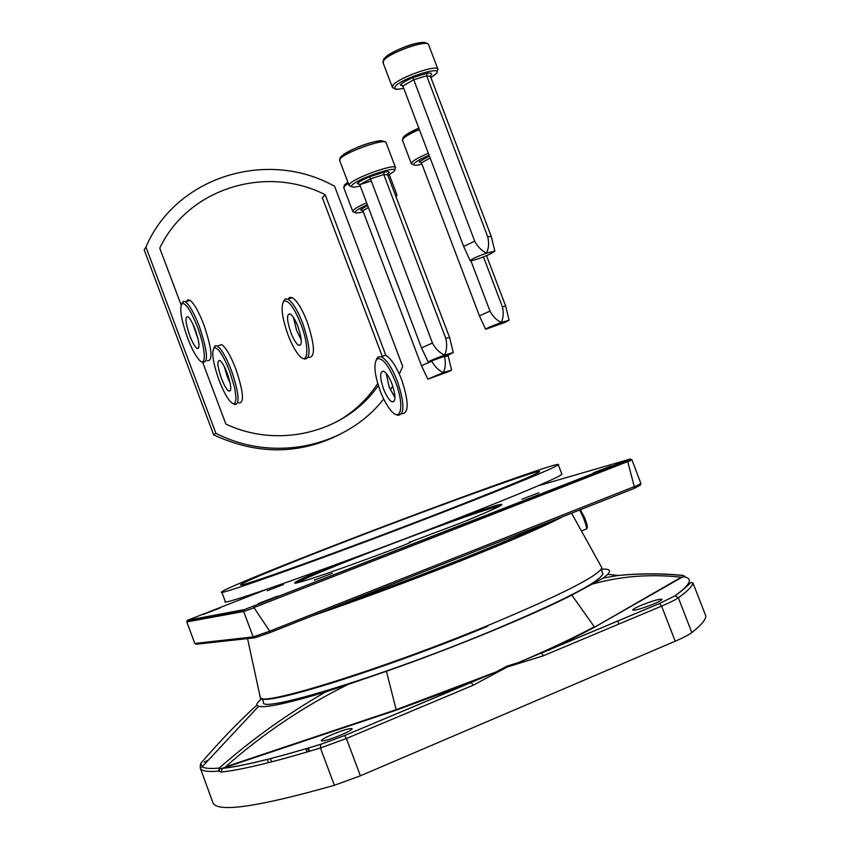 <?xml version="1.0" encoding="UTF-8"?>
<svg xmlns="http://www.w3.org/2000/svg" width="850" height="850" viewBox="0 0 850 850"><rect width="100%" height="100%" fill="white"/><g stroke="black" fill="none" stroke-linecap="round" stroke-linejoin="round"><path stroke-width="1.27" d="M332.403 573.24L314.319 580.199L332.403 573.24M538.921 492.734L521.826 499.269L538.921 492.734M283.464 584.524L267.219 590.771L283.464 584.524M277.621 596.137L258.283 603.596L277.621 596.137M220.235 607.92L203.511 614.359L220.235 607.92M611.012 466.076L593.343 472.812L611.012 466.076M269.663 631.189L634.312 486.604L633.856 488.538L270.47 632.411L269.663 631.189L253.204 636.894L243.674 611.511L244.216 609.673L630.031 459.106L631.954 459.882L627.768 461.858L626.248 460.881M627.672 461.603L253.927 607.548L269.524 630.923M254.288 637.851L196.339 644.215L194.841 643.439L186.777 621.913L187.606 620.234L244.417 609.577M634.398 486.869L640.942 483.533L631.954 459.882M634.312 486.604L627.768 461.858M409.296 542.151L411.092 541.684C413.036 541.482 406.821 544.138 392.456 549.631C342.316 568.395 310.473 579.498 296.916 582.951C289.404 584.311 300.603 578.85 330.522 566.567M270.428 632.432L255 637.766L253.204 636.894L194.841 643.439M640.942 483.533L640.337 485.212L634.1 488.41M253.927 607.548L253.778 606.241M197.498 327.165C191.356 311.674 186.352 303.726 182.484 303.344C179.063 306.839 180.752 318.346 187.553 337.875C191.271 347.608 194.926 354.694 198.507 359.114C206.582 369.378 206.167 349.679 197.498 327.165M181.804 303.716L183.462 301.293L185.417 301.824C189.561 305.022 194.183 313.204 199.293 326.358C207.506 350.88 208.654 362.844 202.736 362.249M186.522 301.453L187.871 299.816L189.964 300.305C194.129 303.493 198.762 311.663 203.873 324.806C212.064 349.318 213.18 361.282 207.219 360.697M198.146 339.277L192.78 323.871M189.72 335.538C192.408 342.454 194.841 346.757 197.03 348.447C200.133 348.755 199.527 342.476 195.224 329.619C192.536 322.703 190.102 318.41 187.935 316.721C184.811 316.455 185.406 322.724 189.72 335.538M470.135 260.589L463.675 246.468L402.868 86.031L400.573 84.713C402.603 82.62 406.725 80.251 412.941 77.616L474.683 241.145C477.583 246.681 481.546 250.676 486.572 253.119L494.838 251.154L490.535 253.884C481.206 258.007 474.481 260.323 470.358 260.812L470.252 260.78C470.719 259.473 476.17 256.913 486.572 253.119C488.803 248.136 489.175 242.664 487.698 236.714L491.279 236.47M487.698 236.714L426.647 75.788L413.514 79.826L402.868 86.031M463.675 246.468L474.683 241.145M412.941 77.616L426.934 73.312L426.647 75.788L430.557 76.447M300.942 324.233C294.334 307.944 288.724 300.188 284.144 300.964C280.436 305.437 281.733 316.742 288.022 334.889C291.507 343.995 295.163 350.774 298.977 355.257C308.295 366.594 309.814 347.044 300.942 324.233M283.305 301.718L285.069 298.956L287.842 299.147C292.612 302.143 297.585 310.239 302.77 323.436C310.611 347.384 311.079 359.242 304.151 359.019M288.097 299.062L289.808 297.309L292.251 297.659C297.043 300.645 302.026 308.72 307.211 321.906C315.042 345.844 315.478 357.701 308.507 357.489M301.251 339.904L296.629 330.565L293.388 317.348M290.838 332.562C293.558 339.501 296.183 343.761 298.711 345.344C302.345 345.451 302.101 339.235 297.978 326.676C295.258 319.738 292.644 315.488 290.137 313.916C286.482 313.831 286.716 320.046 290.838 332.562M485.562 329.152L479.432 315.839L421.451 162.839L419.082 161.798L429.399 156.039M470.921 260.812L490.004 311.132C492.766 316.413 496.538 320.184 501.319 322.479L509.108 320.206L504.932 322.437L485.626 329.269C486.285 328.366 491.513 326.092 501.319 322.479C503.434 317.677 503.774 312.439 502.361 306.765L505.707 306.17M502.361 306.765L483.459 256.902M479.432 315.839L490.004 311.132M427.784 379.036L421.451 365.681L362.908 210.832L360.506 209.791L367.657 205.551M421.451 365.681L431.832 361.197C434.637 366.531 438.473 370.334 443.339 372.619L451.594 370.047L447.652 372.013L427.826 379.121L443.339 372.619C445.517 367.731 445.899 362.408 444.476 356.66L448.152 355.831M395.59 382.118C388.397 364.852 382.203 357.138 377.007 358.998C373.426 363.917 374.478 374.542 380.173 390.862C383.616 399.797 387.377 406.555 391.478 411.145C401.423 422.694 404.324 404.451 395.59 382.118M376.189 359.954L377.846 357.043L381.257 356.745C386.633 359.571 392.031 367.784 397.439 381.374C404.759 403.888 404.759 415.183 397.449 415.267L395.834 414.396M381.119 356.692L385.496 355.236C390.894 358.062 396.302 366.254 401.71 379.833C408.988 402.231 408.988 413.536 401.71 413.759M394.995 397.704L389.119 386.941L386.208 373.352M383.541 388.949C386.378 396.089 389.215 400.414 392.073 401.901C395.909 401.859 395.909 395.93 392.062 384.126C389.226 376.986 386.389 372.672 383.562 371.184C379.695 371.248 379.684 377.177 383.541 388.949M428.166 361.983L421.483 347.884L359.763 184.652L357.414 183.356C359.337 181.571 363.428 179.371 369.707 176.758L432.438 343.039C435.391 348.67 439.429 352.686 444.571 355.109L453.252 352.516L449.098 354.684L428.219 362.089C428.857 361.239 434.308 358.913 444.571 355.109C446.866 349.966 447.259 344.367 445.761 338.3L449.629 337.535M445.761 338.3L383.796 174.569L370.345 178.904L359.763 184.652M421.483 347.884L432.438 343.039M369.707 176.758L384.041 172.146L383.796 174.569L388.004 174.771M435.625 514.548C499.556 489.706 534.161 475.469 539.41 471.856C545.126 467.086 441.15 504.571 352.059 538.964C291.773 562.158 242.048 582.431 240.826 584.619C233.633 589.666 338.991 551.979 435.625 514.548M221.786 592.142L225.271 601.439C217.281 607.707 336.451 565.675 445.783 523.048C517.554 494.966 556.272 478.72 561.924 474.321L561.722 473.79M347.597 540.26C279.746 566.366 223.051 589.454 221.712 591.929C213.509 597.656 332.478 555.114 441.883 512.72C513.708 484.797 552.521 468.828 558.322 464.812C564.644 459.457 447.44 501.734 347.597 540.26M145.934 247.074L144.181 249.836L213.69 434.881L215.9 433.298L145.934 247.074C176.014 176.216 268.079 148.644 334.624 186.331L402.698 366.446L399.319 374.053M340.521 434.042C299.689 454.771 257.412 455.047 213.69 434.881M392.753 386.049L390.309 389.853M383.658 398.969C346.63 446.93 273.764 463.016 215.9 433.298M378.314 385.486C346.619 431.641 280.086 449.522 225.898 424.129L202.619 362.164M181.103 304.927L159.758 248.136C188.105 188.222 266.262 164.475 325.168 194.724L385.868 355.406M377.729 383.552C367.328 399.309 353.887 411.953 337.397 421.483M325.168 194.724L322.352 197.731L382.288 356.384M229.659 371.227C223.423 355.608 218.333 347.756 214.402 347.682C211.183 351.252 212.744 362.132 219.087 380.301C222.817 390.012 226.504 397.067 230.169 401.444L232.953 403.739L234.961 403.453L236.087 398.246L234.759 388.259L229.659 371.227M213.796 348.086L215.326 345.706L217.324 346.078C221.563 349.127 226.259 357.255 231.423 370.473C239.148 393.529 240.146 404.866 234.419 404.483M218.397 345.706L221.691 344.579C225.951 347.608 230.669 355.736 235.822 368.942C243.536 391.978 244.502 403.314 238.733 402.953M230.137 383.116L227.141 376.306L224.262 366.52M221.404 378.314C224.102 385.263 226.578 389.544 228.82 391.149C231.827 391.34 231.306 385.39 227.237 373.299C224.538 366.361 222.062 362.089 219.842 360.485C216.814 360.326 217.334 366.265 221.404 378.314M580.486 510L584.651 517.735C586.766 523.292 587.648 526.501 587.286 527.372L586.67 528.785M586.532 529.093C586.936 528.105 585.926 524.439 583.514 518.075L579.689 509.979M602.459 572.56L602.937 573.814C599.633 582.133 561.765 601.492 489.324 631.879C380.407 677.067 258.358 714.021 263.489 702.089L262.108 698.403M340.616 735.154C329.449 739.617 323 741.466 321.268 740.701C321.672 739.532 325.55 737.386 332.902 734.251C344.016 729.799 350.444 727.972 352.166 728.747C351.772 729.884 347.916 732.02 340.616 735.154M641.325 605.264C653.066 600.642 659.972 598.676 662.044 599.367C661.736 600.217 658.878 601.789 653.469 604.084C641.686 608.738 634.748 610.704 632.687 610.013C632.995 609.163 635.874 607.58 641.325 605.264M704.629 612.882L705.819 615.942C705.776 619.767 701.112 625.313 691.826 632.559C688.798 634.854 683.251 637.734 675.197 641.208L360.379 775.816L334.379 785.294C256.466 807.372 215.921 813.025 212.744 802.262L200.441 768.474M691.826 632.559L678.353 597.784L675.144 595.85C695.757 580.168 688.309 582.643 692.856 582.718C692.622 586.032 687.788 591.048 678.353 597.784C675.24 599.93 669.662 602.703 661.608 606.114L543.405 655.754L507.216 667.016L473.163 685.249L471.219 682.465L396.281 710.154L222.668 768.273C242.951 766.031 275.676 758.03 320.843 744.271L344.622 735.558L496.06 671.968L506.876 666.166L518.426 662.586L659.451 603.543L674.804 595.935C690.848 584.396 693.611 577.979 683.102 576.672L594.872 627.024C580.635 634.737 562.806 643.418 541.376 653.055L540.568 653.416C562.339 643.631 580.423 634.844 594.841 627.034L594.872 627.024M262.129 698.477C256.626 702.653 255.457 705.256 258.634 706.276C265.402 708.103 287.81 703.301 325.858 691.857L348.043 684.441C303.748 706.286 262.894 733.763 225.505 766.859L396.302 709.644L496.06 671.968L496.581 672.743M256.944 705.043C238.266 722.064 219.544 741.519 200.781 763.406L202.194 766.753C204.68 768.453 210.354 768.889 219.247 768.071C252.142 739.117 287.672 713.713 325.858 691.857M473.163 685.249L346.407 738.48L320.429 748C274.741 761.866 241.666 769.888 221.191 772.055L218.716 771.12L219.247 768.071L219.757 768.942L225.431 767.359L396.291 710.154L386.421 671.287L348.043 684.441M518.649 663.489L518.426 662.586C549.716 649.156 575.004 637.213 594.299 626.779L571.827 595.085L603.33 578.032L607.707 574.366C611.469 570.329 609.322 568.618 601.269 569.256M603.33 578.032L618.269 575.471C639.519 573.336 660.992 573.293 682.709 575.344L683.942 575.779M571.827 595.085C532.493 615.283 454.41 647.519 386.421 671.287M683.102 576.672L594.83 627.034L681.296 577.203C650.229 573.856 620.659 576.141 592.567 584.056M653.406 593.098L654.33 593.119M685.174 577.054L683.304 575.514L679.341 575.206M607.707 574.366L618.269 575.471C639.838 573.431 661.513 573.442 683.304 575.514L684.516 576.279L681.849 577.426M396.281 710.154L472.037 682.146L344.622 735.558M225.42 767.369L219.757 768.942L219.183 771.29M684.516 576.3L684.919 577.001M543.405 655.754L541.429 653.055L659.451 603.543M221.191 772.055L222.392 768.421C242.781 766.116 275.57 758.094 320.758 744.324L320.843 744.271M200.164 766.264L200.781 763.406M463.038 516.311L496.103 505.442C510.096 501.744 498.78 507.418 462.134 522.474L462.071 522.495M499.8 506.069L495.412 507.121C464.376 515.302 310.261 574.133 297.096 582.898M462.134 522.474L411.092 541.684M266.645 589.326L187.606 620.234M630.031 459.106L538.092 485.807M254.054 607.814L243.674 611.511L186.777 621.913M397.439 89.197C396.621 89.728 394.942 89.133 392.413 87.422L393.114 85.032C398.586 77.849 435.731 64.515 437.803 68.978L438.016 69.424M430.971 77.541L435.944 73.833C445.368 64.611 402.263 77.817 395.484 86.275C393.274 89.229 396.026 89.919 403.739 88.347M428.708 44.997L428.464 44.359C426.264 39.568 389.109 52.849 383.764 60.361L383.116 62.879L392.201 86.859M384.806 58.087C389.884 50.947 425.138 38.558 426.179 43.52M426.934 73.312C431.449 72.707 432.692 73.472 430.674 75.629M403.006 86.392L400.371 84.947M430.142 157.994L421.451 162.839M414.747 165.261L411.4 163.859L412.197 161.999C414.874 159.609 420.261 156.708 428.358 153.276M429.101 155.242C421.77 158.355 416.882 161.001 414.449 163.168C412.239 165.58 414.757 165.92 421.972 164.199M419.358 129.551C411.283 133.004 405.928 135.979 403.283 138.476L402.539 140.452L411.251 163.466M406.204 134.693L418.827 128.148M421.398 162.701L419.082 161.798M368.411 207.528L362.908 210.832M355.874 212.946L352.814 211.597L353.451 210.067C355.502 208.186 359.89 205.753 366.616 202.789M367.359 204.754C361.441 207.4 357.563 209.557 355.736 211.225C353.855 213.339 356.373 213.552 363.301 211.873M348.341 183.419L344.441 186.246L343.857 187.893L352.697 211.268M346.566 183.048L347.862 182.134M395.314 194.076L396.897 194.735M362.557 210.269L360.506 209.791M371.142 181.029L360.496 184.418M352.569 187.064L349.159 185.566L349.786 183.812C354.896 177.65 393.784 163.689 395.441 167.407L395.601 167.737M388.195 175.291L393.635 171.668C402.592 163.731 358.434 177.937 352.197 185.034C350.221 187.404 352.92 187.744 360.283 186.044M386.144 142.864L385.964 142.375C384.179 138.316 345.281 152.214 340.297 158.706L339.713 160.586L348.999 185.151M342.954 154.955C350.179 149.143 376.231 139.719 382.107 140.781M384.041 172.146C388.758 171.243 390.161 171.711 388.259 173.549L387.717 173.836M359.518 184.216L357.234 183.558M503.954 539.962L405.131 579.094M554.083 520.115C535.351 529.454 503.498 543.076 458.533 560.989C412.505 579.169 368.698 595.51 327.101 609.992M341.434 604.318C379.44 590.835 418.349 576.215 458.15 560.469C497.303 544.903 526.766 532.451 546.529 523.111M562.7 516.704C545.689 525.821 511.402 540.664 459.85 561.223C406.693 582.218 357.553 600.408 312.449 615.793M322.936 611.639C365.893 596.742 411.421 579.785 459.499 560.787C506.419 542.098 539.219 528.041 557.908 518.606M247.541 638.584L260.206 697.043C256.009 708.273 378.367 670.788 487.433 625.696C559.757 595.478 597.922 576.215 601.949 567.917L601.003 566.206M487.486 626.344C383.201 669.471 264.201 706.499 261.439 698.211M548.803 650.356L551.523 648.794M204.287 762.163L208.494 760.006M334.379 785.294L320.429 748L320.758 744.324L344.654 735.558L346.407 738.48L360.379 775.816M675.197 641.208L661.608 606.114L659.504 603.543L674.804 595.935M218.716 771.12C206.933 772.119 200.738 770.971 200.143 767.656L202.194 766.753L258.634 706.276M308.38 748.043L309.581 751.273M305.851 748.786L307.041 752.027M617.822 620.999L618.991 624.006M267.314 759.39L268.515 762.652M650.718 595.181L649.379 595.393M462.549 516.503L495.773 505.644C499.492 504.656 501.298 504.528 501.181 505.261M331.064 566.366L297.808 581.039L295.832 583.174M626.652 460.849L630.572 459M244.216 609.673L626.397 460.849M186.989 620.681L243.812 610.077M182.484 303.344L183.462 301.293M185.417 301.824L189.964 300.305M197.03 348.447L198.773 347.852M431.928 76.936L436.188 73.727M382.904 62.432L383.743 59.086C389.64 51.754 422.131 37.687 428.464 44.359L437.803 68.978L436.942 72.919M494.838 251.154L491.247 236.364M491.204 236.311L430.291 75.969M284.144 300.964L285.069 298.956M287.842 299.147L292.251 297.659M298.711 345.344L300.826 344.611M402.379 140.123L403.304 137.158C406.002 134.385 411.177 131.399 418.837 128.169M509.108 320.206L505.686 306.106M505.654 306.085L486.529 255.659M343.729 187.616L344.441 184.971L347.862 182.155M451.594 370.047L448.141 355.789M448.109 355.778L447.897 355.194M396.408 196.988L396.769 194.459L389.279 174.686M377.007 358.998L377.846 357.043M381.257 356.745L385.496 355.236M392.073 401.901L394.336 401.083M392.944 172.274L393.731 171.636M339.554 160.246L340.266 157.409C345.578 151.162 378.76 136.637 385.964 142.375L395.441 167.407L394.655 170.722M453.252 352.516L449.618 337.482M449.586 337.461L387.451 174.282M561.924 474.321L558.322 464.812M214.402 347.682L215.326 345.706M217.324 346.078L221.691 344.579M228.82 391.149L230.499 390.564M580.986 510.223L580.082 509.819M586.33 529.04L581.411 530.921M327.293 609.918C368.836 595.446 412.579 579.137 458.511 560.989C503.221 543.182 534.937 529.614 553.679 520.274M322.734 611.724C365.755 596.796 411.347 579.827 459.521 560.787C506.728 541.981 539.665 527.861 558.344 518.436M346.354 602.565L346.577 603.149M465.587 557.515L465.811 558.089M571.561 513.198L601.481 567.077M531.016 530.209L531.229 530.772M442.68 566.557L442.903 567.131M559.906 518.192L555.061 520.03M601.226 569.309L602.937 573.814M692.856 582.718L705.819 615.942M617.737 621.042L618.906 624.049M271.671 761.855L270.417 758.604M307.413 748.329L309.028 751.442L307.381 748.34"/></g></svg>
